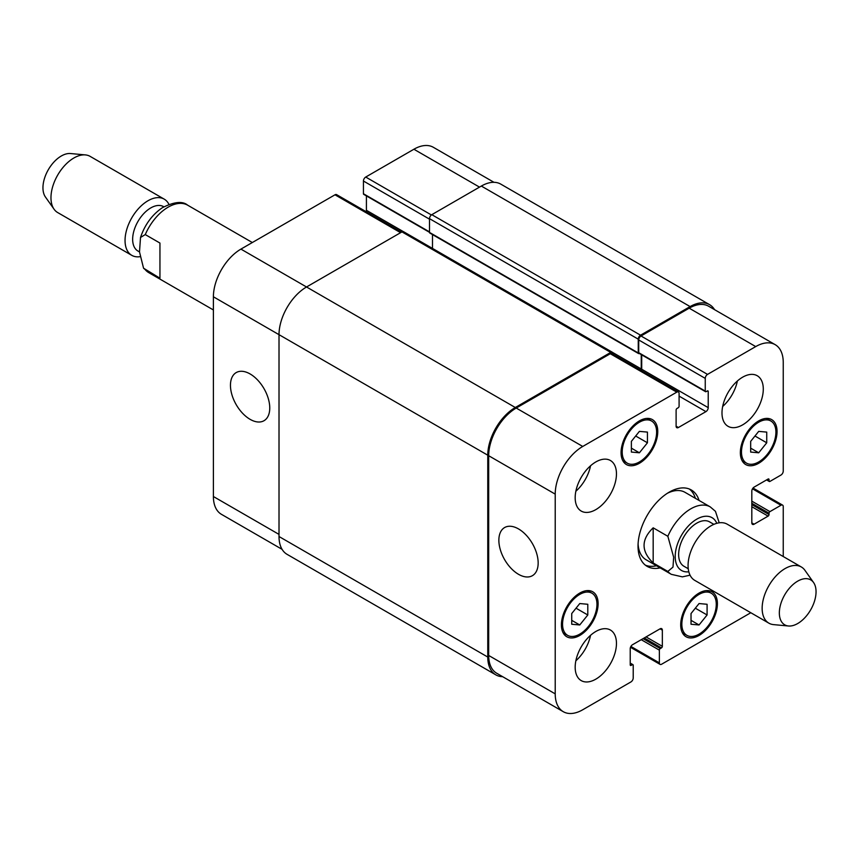 <?xml version="1.0" encoding="UTF-8"?>
<svg xmlns="http://www.w3.org/2000/svg" width="859" height="859" viewBox="0 0 859 859"><rect width="100%" height="100%" fill="white"/><g stroke="black" fill="none" stroke-linecap="round" stroke-linejoin="round"><path stroke-width="1.29" d="M159.946 278.198L143.56 268.212L139.502 251.955L140.511 237.471L145.268 234.582L159.946 243.054L159.946 278.198M139.502 251.934L137.955 251.043A25.63 14.796 -60 0 1 132.651 239.307A25.63 14.796 -60 0 1 143.84 213.515A25.63 14.796 -60 0 1 163.586 206.643L163.833 206.794M139.781 256.712A32.438 18.726 -60 0 1 131.771 255.338A32.438 18.726 -60 0 1 125.049 240.477A32.438 18.726 -60 0 1 139.212 207.835A32.438 18.726 -60 0 1 164.209 199.138A32.438 18.726 -60 0 1 168.933 204.345M131.771 255.338L57.682 212.56A32.438 18.726 -60 0 1 54.063 209.209A32.438 18.726 -60 0 1 50.971 197.71A32.438 18.726 -60 0 1 62.449 168.128A32.438 18.726 -60 0 1 85.406 154.91A32.438 18.726 -60 0 1 90.131 156.37L164.209 199.138M54.063 209.209L45.42 196.979A25.953 14.99 -60 0 1 42.95 187.788A25.953 14.99 -60 0 1 52.141 164.123A25.953 14.99 -60 0 1 70.502 153.536L85.406 154.91M653.173 527.823L667.851 536.295L673.66 557.223L672.994 567.09L667.851 571.439L653.173 562.967L653.173 527.823C641.039 539.538 641.039 551.253 653.173 562.967M719.219 522.82L715.44 511.32L710.264 506.907A38.934 22.474 120 0 0 667.851 536.295M695.403 498.327A44.12 25.469 120 0 0 689.38 489.039M645.41 565.19A44.12 25.469 120 0 0 656.48 565.759M710.264 506.907L685.02 492.336A38.934 22.474 120 0 0 667.336 493.302M638.087 543.962A38.934 22.474 120 0 0 646.097 559.767L671.33 574.338L682.368 576.861L690.067 575.186M660.141 567.885A44.12 25.469 -60 0 1 647.171 566.382A44.12 25.469 -60 0 1 647.171 515.432A44.12 25.469 -60 0 1 691.291 489.963A44.12 25.469 -60 0 1 699.076 500.453M713.883 524.355L709.577 521.875A25.63 14.796 120 0 0 683.947 536.671A25.63 14.796 120 0 0 683.947 566.264L688.252 568.744M813.58 582.552L804.937 570.322A32.438 18.726 120 0 0 801.318 566.972L727.229 524.194A32.438 18.726 120 0 0 694.791 542.931A32.438 18.726 120 0 0 694.791 580.394L768.869 623.162A32.438 18.726 120 0 0 773.594 624.622L788.498 625.996A25.953 14.99 120 0 0 806.859 615.409A25.953 14.99 120 0 0 816.05 591.744A25.953 14.99 120 0 0 813.58 582.552A25.953 14.99 120 0 0 784.718 594.847A25.953 14.99 120 0 0 788.498 625.996M801.318 566.972A32.438 18.726 120 0 0 768.869 585.698A32.438 18.726 120 0 0 768.869 623.162M518.514 574.306A27.789 16.042 60 0 1 500.357 549.814A27.789 16.042 60 0 1 504.62 527.544A27.789 16.042 60 0 1 532.408 543.597A27.789 16.042 60 0 1 532.408 575.68A27.789 16.042 60 0 1 518.514 574.306M250.109 419.342A27.789 16.042 60 0 1 231.951 394.85A27.789 16.042 60 0 1 236.204 372.581A27.789 16.042 60 0 1 264.003 388.633A27.789 16.042 60 0 1 264.003 420.717A27.789 16.042 60 0 1 250.109 419.342M282.085 549.341L221.461 514.337A38.934 22.474 -60 0 1 213.397 496.523L213.397 296.784A38.934 22.474 -60 0 1 240.928 249.11L334.989 194.8A3.243 1.868 -60 0 1 336.61 194.639L401.55 232.134M366.149 211.701A3.243 1.868 120 0 0 366.417 210.305L366.417 195.906M429.5 232.327L363.701 194.338A1.299 0.752 -60 0 1 363.432 193.747L363.432 181.024A3.243 1.868 -60 0 1 365.73 177.051L413.898 149.241A38.934 22.474 -60 0 1 433.365 147.308L493.989 182.312M631.376 441.365L639.407 431.379L647.439 432.088L647.439 442.793L639.407 452.79L631.376 452.07L631.376 441.365M639.407 452.79L631.376 448.151M647.439 442.793L635.681 436.007M750.669 441.365L758.701 431.379L766.733 432.098L766.733 442.804L758.701 452.79L750.669 452.07L750.669 441.365M758.701 452.79L750.669 448.151M766.733 442.804L754.975 436.007M691.023 613.551L699.054 603.555L707.086 604.274L707.086 614.98L699.054 624.965L691.023 624.257L691.023 613.551M699.054 624.965L691.023 620.338M707.086 614.98L695.328 608.193M571.729 613.551L579.761 603.555L587.792 604.274L587.792 614.98L579.761 624.965L571.729 624.257L571.729 613.551M579.761 624.965L571.729 620.338M587.792 614.98L576.035 608.193M681.842 624.203A24.331 14.045 120 0 0 686.889 635.338A24.331 14.045 120 0 0 711.22 621.293A24.331 14.045 120 0 0 711.22 593.193A24.331 14.045 120 0 0 692.472 599.711A24.331 14.045 120 0 0 681.842 624.203M680.704 624.858A25.953 14.99 -60 0 1 692.032 598.744A25.953 14.99 -60 0 1 712.025 591.787A25.953 14.99 -60 0 1 712.025 621.755A25.953 14.99 -60 0 1 686.073 636.744A25.953 14.99 -60 0 1 680.704 624.858M741.489 452.017A24.331 14.045 120 0 0 746.535 463.151A24.331 14.045 120 0 0 770.867 449.107A24.331 14.045 120 0 0 770.867 421.007A24.331 14.045 120 0 0 752.119 427.524A24.331 14.045 120 0 0 741.489 452.017M740.351 452.682A25.953 14.99 -60 0 1 751.679 426.558A25.953 14.99 -60 0 1 771.672 419.6A25.953 14.99 -60 0 1 771.672 449.579A25.953 14.99 -60 0 1 745.719 464.558A25.953 14.99 -60 0 1 740.351 452.682M622.206 452.017A24.331 14.045 120 0 0 627.242 463.151A24.331 14.045 120 0 0 651.573 449.107A24.331 14.045 120 0 0 651.573 421.007A24.331 14.045 120 0 0 632.825 427.524A24.331 14.045 120 0 0 622.206 452.017M621.057 452.672A25.953 14.99 -60 0 1 632.385 426.558A25.953 14.99 -60 0 1 652.389 419.6A25.953 14.99 -60 0 1 652.389 449.568A25.953 14.99 -60 0 1 626.426 464.558A25.953 14.99 -60 0 1 621.057 452.672M562.559 624.192A24.331 14.045 120 0 0 567.595 635.338A24.331 14.045 120 0 0 591.926 621.282A24.331 14.045 120 0 0 591.926 593.193A24.331 14.045 120 0 0 573.178 599.711A24.331 14.045 120 0 0 562.559 624.192M561.41 624.858A25.953 14.99 -60 0 1 572.738 598.744A25.953 14.99 -60 0 1 592.742 591.787A25.953 14.99 -60 0 1 592.742 621.755A25.953 14.99 -60 0 1 566.779 636.744A25.953 14.99 -60 0 1 561.41 624.858M750.798 612.735L661.655 664.2A3.243 1.868 -60 0 1 660.034 664.361A3.243 1.868 -60 0 1 659.368 662.869L659.368 650.156A1.299 0.752 -60 0 1 660.281 648.566L661.43 647.911A1.299 0.752 120 0 0 662.343 646.312L662.343 630.162A3.243 1.868 120 0 0 661.677 628.67A3.243 1.868 120 0 0 660.056 628.831L632.525 644.722A3.243 1.868 120 0 0 630.227 648.695L630.227 664.855A1.299 0.752 120 0 0 630.495 665.457A1.299 0.752 120 0 0 631.15 665.392L632.299 664.726A1.299 0.752 -60 0 1 632.943 664.662A1.299 0.752 -60 0 1 633.212 665.253L633.212 677.976A3.243 1.868 -60 0 1 630.914 681.949L582.746 709.759A38.934 22.474 -60 0 1 563.279 711.692A38.934 22.474 -60 0 1 555.215 693.868L555.215 494.129A38.934 22.474 -60 0 1 582.746 446.455L676.795 392.144A3.243 1.868 -60 0 1 678.427 391.983A3.243 1.868 -60 0 1 679.093 393.476L679.093 406.189A1.299 0.752 -60 0 1 678.181 407.778L677.032 408.444A1.299 0.752 120 0 0 676.108 410.033L676.108 426.182A3.243 1.868 120 0 0 676.785 427.675A3.243 1.868 120 0 0 678.406 427.514L705.937 411.622A3.243 1.868 120 0 0 708.224 407.649L708.224 391.489A1.299 0.752 120 0 0 707.956 390.888A1.299 0.752 120 0 0 707.311 390.952L706.162 391.618A1.299 0.752 -60 0 1 705.518 391.683A1.299 0.752 -60 0 1 705.25 391.092L705.25 378.379A3.243 1.868 -60 0 1 707.537 374.395L755.716 346.585A38.934 22.474 -60 0 1 775.183 344.663A38.934 22.474 -60 0 1 783.247 362.477L783.247 471.086A3.243 1.868 -60 0 1 780.949 475.059L769.943 481.416A1.299 0.752 -60 0 1 769.288 481.48A1.299 0.752 -60 0 1 769.02 480.89L769.02 479.569A1.299 0.752 120 0 0 768.751 478.968A1.299 0.752 120 0 0 768.107 479.032L754.105 487.117A3.243 1.868 120 0 0 751.818 491.09L751.818 522.873A3.243 1.868 120 0 0 752.484 524.366A3.243 1.868 120 0 0 754.105 524.205L768.107 516.119A1.299 0.752 120 0 0 769.02 514.53L769.02 513.21A1.299 0.752 -60 0 1 769.943 511.62L780.949 505.264A3.243 1.868 -60 0 1 782.57 505.103A3.243 1.868 -60 0 1 783.247 506.585L783.247 556.535M721.989 412.943A29.195 16.858 -60 0 1 734.735 383.554A29.195 16.858 -60 0 1 757.241 375.737A29.195 16.858 -60 0 1 757.241 409.453A29.195 16.858 -60 0 1 728.045 426.311A29.195 16.858 -60 0 1 721.989 412.943M575.176 497.705A29.195 16.858 -60 0 1 587.921 468.327A29.195 16.858 -60 0 1 610.416 460.499A29.195 16.858 -60 0 1 610.416 494.215A29.195 16.858 -60 0 1 581.221 511.073A29.195 16.858 -60 0 1 575.176 497.705M575.176 667.239A29.195 16.858 -60 0 1 587.921 637.861A29.195 16.858 -60 0 1 610.416 630.034A29.195 16.858 -60 0 1 610.416 663.749A29.195 16.858 -60 0 1 581.221 680.607A29.195 16.858 -60 0 1 575.176 667.239M722.677 406.457A29.195 16.858 120 0 0 737.366 381.02M575.863 491.23A29.195 16.858 120 0 0 590.552 465.782M575.863 660.764A29.195 16.858 120 0 0 590.552 635.316M432.485 234.582L432.485 248.401M612.349 352.254L403.59 231.726A3.243 1.868 120 0 0 401.969 231.887L306.534 286.981A38.934 22.474 120 0 0 279.014 334.666L279.014 536.521A38.934 22.474 120 0 0 287.078 554.345L495.836 674.863A38.934 22.474 -60 0 1 487.772 657.049L487.772 455.195A38.934 22.474 -60 0 1 515.303 407.51L610.728 352.415A3.243 1.868 -60 0 1 612.349 352.254A3.243 1.868 -60 0 1 613.025 353.736L613.025 354.23M709.566 304.655L500.808 184.137A38.934 22.474 120 0 0 481.341 186.059L431.798 214.675A3.243 1.868 120 0 0 429.5 218.648L429.5 232.413A1.299 0.752 120 0 0 429.768 233.014L638.527 353.543A1.299 0.752 -60 0 1 638.258 352.942L638.258 339.165A3.243 1.868 -60 0 1 640.556 335.193L690.11 306.588A38.934 22.474 -60 0 1 709.566 304.655A38.934 22.474 -60 0 1 714.559 309.659M563.279 711.692L496.749 673.273A38.934 22.474 -60 0 1 488.685 655.46L488.685 455.721A38.934 22.474 -60 0 1 516.216 408.046L610.277 353.736A3.243 1.868 -60 0 1 611.898 353.575L678.427 391.983M641.437 370.637A3.243 1.868 120 0 0 641.705 369.23L641.705 354.842M705.518 391.683L638.989 353.274A1.299 0.752 -60 0 1 638.72 352.684L638.72 339.96A3.243 1.868 -60 0 1 641.018 335.987L689.186 308.177A38.934 22.474 -60 0 1 708.654 306.244L775.183 344.663M502.655 676.688A38.934 22.474 -60 0 1 495.836 674.863M640.975 370.369A3.243 1.868 120 0 0 641.244 368.973L641.244 354.574M639.257 353.425L639.182 353.478A1.299 0.752 -60 0 1 638.527 353.543M145.268 234.582A38.934 22.474 -60 0 1 187.67 205.194C182.634 200.899 174.194 201.736 162.34 207.717C152.118 214.739 144.838 224.661 140.511 237.471M213.397 309.959L148.736 272.625A38.934 22.474 -60 0 1 145.268 269.726M716.803 523.314A30.494 17.609 120 0 0 699.001 518.009A30.494 17.609 120 0 0 678.793 540.676A30.494 17.609 120 0 0 688.811 571.804M667.851 571.439A38.934 22.474 120 0 0 671.33 574.338M400.595 232.682L334.989 194.8M403.343 231.619L366.417 210.305M429.5 231.887L363.432 193.747M429.5 219.174L363.432 181.024M431.379 214.954L365.73 177.051M479.515 187.122L413.898 149.241M279.014 534.395L213.397 496.523M487.772 455.195L213.397 296.784M515.303 407.51L240.928 249.11M610.277 353.736L676.795 392.144M676.108 426.182L678.406 427.514M679.093 396.117L705.937 411.622M641.705 369.23L708.224 407.649M707.311 390.952L708.224 391.489M638.72 352.684L705.25 391.092M638.72 339.96L705.25 378.379M641.018 335.987L707.537 374.395M689.186 308.177L755.716 346.585M766.958 479.698L769.02 480.89M768.107 479.032L769.02 479.569M751.818 522.873L754.105 524.205M751.818 506.713L768.107 516.119M751.818 504.598L769.02 514.53M751.818 501.151L769.943 511.62M751.818 503.277L769.02 513.21M752.484 488.825L780.949 505.264M630.903 646.44L659.368 662.869M641.244 639.697L659.368 650.156M643.08 638.634L660.281 648.566M644.229 637.969L661.43 647.911M646.065 636.916L662.343 646.312M660.056 628.831L662.343 630.162M630.227 664.855L631.15 665.392M630.227 663.535L632.299 664.726M488.685 655.46L555.215 693.868M488.685 455.721L555.215 494.129M516.216 408.046L582.746 446.455M401.969 231.887L610.728 352.415M612.564 352.415L641.244 368.973M429.5 232.413L638.258 352.942M429.5 218.648L638.258 339.165M431.798 214.675L640.556 335.193M481.341 186.059L690.11 306.588M279.014 536.521L487.772 657.049M148.736 272.625L143.55 268.201M252.331 242.528L187.67 205.194M711.22 593.193L706.699 590.584M686.889 635.338L682.368 632.729M770.867 421.007L766.346 418.397M746.535 463.151L742.015 460.542M651.573 421.007L647.052 418.397M627.242 463.151L622.721 460.542M591.926 593.193L587.416 590.584M567.595 635.338L563.074 632.729M766.572 479.913L769.288 481.48M753.032 488.041L782.57 505.103M630.495 647.299L660.034 664.361M630.227 663.094L632.943 664.662"/></g></svg>
